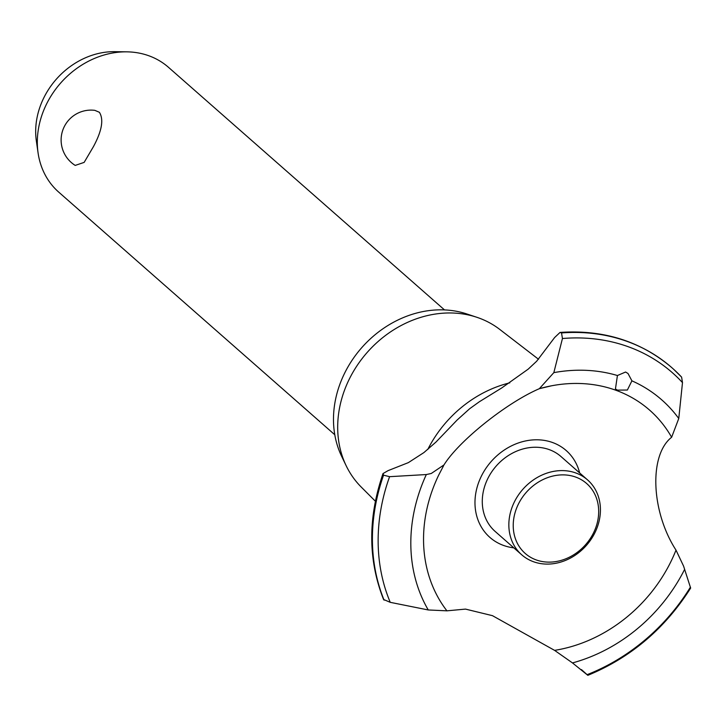 <?xml version="1.0" encoding="UTF-8"?>
<svg xmlns="http://www.w3.org/2000/svg" width="727" height="727" viewBox="0 0 727 727"><rect width="100%" height="100%" fill="white"/><g stroke="black" fill="none" stroke-linecap="round" stroke-linejoin="round"><path stroke-width="1.09" d="M93.465 146.581L84.15 162.394L75.208 165.411A29.916 29.916 0 0 1 94.828 110.35L99.381 112.285C103.897 119.419 101.925 130.851 93.465 146.581M444.497 309.911L168.491 67.329A83.096 70.628 131.3 0 0 126.898 51.844A83.096 70.628 131.3 0 0 46.101 104.952A83.096 70.628 131.3 0 0 38.077 152.906A83.096 70.628 131.3 0 0 58.769 192.164L334.783 434.746M38.077 152.906L36.35 140.956A73.418 62.404 -48.7 0 1 43.438 98.59A73.418 62.404 -48.7 0 1 114.83 51.672L126.898 51.844M375.377 501.221L361.21 487.035A105.088 89.312 -48.7 0 1 346.17 465.734L341.608 456.247A100.717 85.595 -48.7 0 1 344.125 374.205A100.717 85.595 -48.7 0 1 466.698 313.919L476.694 317.236A105.088 89.312 -48.7 0 1 499.749 329.413L538.543 359.274M346.17 465.734A105.088 89.312 -48.7 0 1 348.796 380.13A105.088 89.312 -48.7 0 1 476.694 317.236M388.082 470.633L408.365 462.626L423.914 452.576L435.946 442.089L457.147 420.006L469.715 408.683L479.393 401.722L501.685 387.982L528.202 369.134L536.662 361.237L554.619 337.537L560.035 332.43L561.535 332.939L562.444 338.528L553.838 372.633L539.343 388.691C506.528 402.794 458.864 440.916 443.97 464.926L431.275 473.477L426.322 474.549L389.59 476.676L383.565 475.176L383.011 473.577L388.082 470.633M383.011 473.577C367.807 517.888 367.989 559.854 383.547 599.466L390.254 602.338L428.258 609.962L446.923 610.834L465.498 609.099L492.47 615.669L554.583 650.365L572.485 662.924L587.843 675.328L581.455 669.603M513.825 547.849A57.806 49.127 -48.7 0 1 481.083 476.739A57.806 49.127 -48.7 0 1 552.793 442.607A57.806 49.127 -48.7 0 1 579.655 472.95M446.923 610.834A143.228 121.727 -48.7 0 1 423.786 531.055C424.968 512.062 429.921 493.433 438.654 475.176L443.634 465.643M587.843 675.328C630.791 657.59 665.06 628.51 690.65 588.079L683.589 566.124L676.001 550.121A143.228 121.727 -48.7 0 1 671.466 560.472A143.228 121.727 -48.7 0 1 554.583 650.365M676.001 550.121C651.001 511.417 648.847 455.002 671.63 437.263L678.764 418.507L682.489 382.611L681.608 377.113L673.638 369.271A189.802 161.312 -48.7 0 1 681.481 376.986M617.432 375.523L625.583 372.024L628.028 373.514L631.908 380.839L627.374 390.026L617.487 390.126L615.433 388.99L617.423 375.523A158.959 135.095 -48.7 0 0 553.838 372.633M539.825 388.554A143.228 121.727 -48.7 0 1 551.429 385.819A143.228 121.727 -48.7 0 1 671.63 437.263M427.767 449.477A112.349 95.482 -48.7 0 1 509.781 382.847M521.722 554.801L495.151 531.437A49.863 42.375 -48.7 0 1 487.544 479.111A49.863 42.375 -48.7 0 1 560.98 456.538L587.552 479.893A49.863 42.375 -48.7 0 1 595.159 532.228A49.863 42.375 -48.7 0 1 521.722 554.801A49.863 42.375 -48.7 0 1 514.116 502.466A49.863 42.375 -48.7 0 1 587.552 479.893M518.142 504.62A46.537 39.549 131.3 0 0 536.044 559.863A46.537 39.549 131.3 0 0 593.768 532.391A46.537 39.549 131.3 0 0 575.857 477.139A46.537 39.549 131.3 0 0 518.142 504.62M561.535 332.939A189.802 161.312 -48.7 0 1 627.892 341.69A189.802 161.312 -48.7 0 1 672.002 367.817A189.802 161.312 -48.7 0 1 673.638 369.271M561.48 332.893A189.802 161.312 -48.7 0 1 627.837 341.645A189.802 161.312 -48.7 0 1 671.33 367.226A189.802 161.312 -48.7 0 1 671.957 367.771A189.802 161.312 -48.7 0 1 671.975 367.789L672.002 367.817M631.908 380.839A158.959 135.095 -48.7 0 1 678.764 418.507M562.444 338.528A186.357 158.386 -48.7 0 1 628.991 346.997A186.357 158.386 -48.7 0 1 682.489 382.611M690.423 587.134A186.357 158.386 -48.7 0 1 587.162 674.647M684.616 569.395A158.959 135.095 -48.7 0 1 572.485 662.924M428.258 609.962A158.959 135.095 -48.7 0 1 426.322 474.549M390.254 602.338A186.357 158.386 -48.7 0 1 389.59 476.676M384.092 600.148A189.802 161.312 -48.7 0 1 383.565 475.176M384.038 600.102A189.802 161.312 -48.7 0 1 383.52 475.122M539.588 388.627L551.429 385.819M560.035 332.43C603.265 329.495 640.36 341.09 671.33 367.226"/></g></svg>
